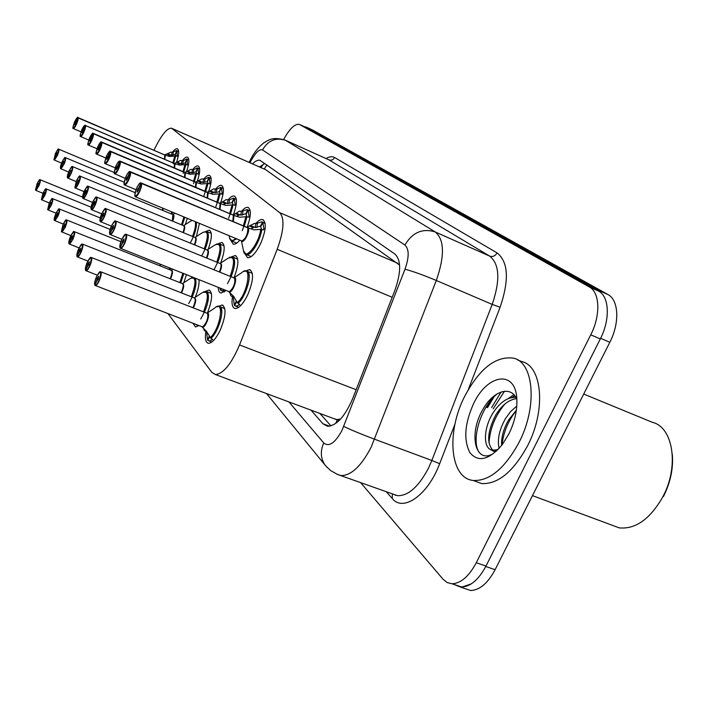 <?xml version="1.0" encoding="UTF-8"?>
<svg xmlns="http://www.w3.org/2000/svg" width="708" height="708" viewBox="0 0 708 708"><rect width="100%" height="100%" fill="white"/><g stroke="black" fill="none" stroke-linecap="round" stroke-linejoin="round"><path stroke-width="1.06" d="M129.493 171.734L233.197 215.099L239.525 211.081L241.348 211.488C244.003 208.338 246.234 206.984 248.03 207.409C251.429 209.559 251.11 216.214 247.092 227.392M182.062 160.911C184.292 158.034 186.08 156.778 187.434 157.123C189.602 158.504 189.319 163.309 186.585 171.54M192.514 169.823C194.815 166.893 196.682 165.619 198.107 165.973C200.453 167.46 200.178 172.531 197.284 181.195M227.932 200.045C230.507 196.957 232.64 195.62 234.33 196.028C237.401 197.966 237.109 204.143 233.454 214.568M215.382 189.337C217.86 186.301 219.896 184.983 221.489 185.372C224.277 187.124 224.002 192.868 220.666 202.603M203.594 179.274C205.984 176.301 207.931 175 209.444 175.38C211.993 176.973 211.719 182.354 208.63 191.505M172.203 152.494C174.363 149.68 176.08 148.432 177.354 148.768C179.372 150.061 179.08 154.627 176.487 162.477L180.319 160.477L183.239 160.743L186.655 158.964L188.859 159.919L186.859 159.052M255.676 223.71C258.447 220.524 260.783 219.144 262.695 219.586C266.712 222.507 266.022 230.516 260.615 243.614C255.836 253.163 251.482 257.862 247.552 257.721L244.968 253.836M206.01 231.312L209.276 230.171C212.4 232.118 212.028 238.507 208.143 249.331M218.383 243.632L221.852 242.446C225.303 244.605 224.896 251.482 220.639 263.075M231.596 256.8L235.277 255.57C239.1 257.969 238.676 265.376 233.985 277.801L241.64 272.766C252.402 262.677 248.181 293.271 237.348 302.67L238.118 303.369C245.685 296.926 252.278 275.085 247.782 271.668L246.632 271.031L243.605 271.447M187.293 218.338L185.372 224.524M199.408 223.365L196.408 236.516M245.72 270.916L249.65 269.624C254.03 272.562 253.402 280.952 247.756 294.785C243.171 303.962 238.95 308.546 235.065 308.538C232.215 307.679 231.366 303.679 232.534 296.519M186.434 274.686L183.832 282.713M198.983 279.687C199.399 284.271 198.151 290.13 195.258 297.289M205.577 291.324L209.028 290.059C212.904 292.484 212.365 300.112 207.426 312.927M218.498 306.334L222.162 305.006C226.516 307.838 225.87 316.228 220.215 330.185C215.94 338.813 212.011 343.176 208.4 343.291C205.541 342.53 204.727 338.477 205.957 331.132M340.654 418.986L337.043 419.614L339.026 420.667M399.595 265.066L265.642 169.663L171.814 128.352M333.503 418.525L337.043 419.614M167.991 313.617L211.878 372.417L215.489 374.559C223.392 373.762 231.41 363.885 239.552 344.946L277.191 249.313C283.935 230.578 284.775 218.365 279.704 212.657L171.54 128.228C167.734 127.829 162.805 133.325 156.742 144.733L153.901 150.282M239.835 240.154C237.215 243.207 235.029 244.552 233.277 244.198L230.95 240.552M226.091 290.492L220.993 293.077C219.276 292.678 218.365 290.784 218.268 287.377M199.01 325.565L195.505 326.972L192.957 323.237M487.564 407.596L494.963 395.303M471.201 583.941L461.12 587.304L453.642 584.312M304.52 126.75L306.299 127.13L598.649 290.377L607.942 294.537C618.748 299.918 619.907 322.91 609.827 342.283L495.104 569.701C487.803 583.277 479.652 590.207 470.678 590.499L464.236 588.348M306.033 126.998L312.617 130.024L607.942 294.537M486.821 407.419L493.034 396.816L486.821 407.419M283.625 139.494C289.696 128.582 294.953 123.555 299.413 124.413L589.268 286.935C599.888 292.236 600.844 315.299 590.746 334.822L476.28 562.718C468.953 576.4 460.855 583.419 451.996 583.764L447.173 582.56L443.128 579.312L360.505 482.502M299.413 124.413L306.024 127.449L598.614 291.121C609.331 296.466 610.393 319.503 600.295 338.946L485.98 566.055C478.661 579.684 470.537 586.658 461.607 586.976L455.226 584.843M311.007 410.144L322.919 423.747L327.415 426.225C336.442 425.915 344.885 416.667 352.752 398.471L394.843 290.466C401.206 272.244 401.232 260.11 394.914 254.066L260.066 160.38C258.084 159.716 255.57 160.866 252.544 163.84M330.955 425.897L319.936 413.472M259.579 166.929L264.712 163.504M201.824 326.654L206.586 331.521L210.94 338.397C218.117 332.379 224.666 310.883 220.542 307.184L219.223 306.422L216.506 306.821M99.987 271.925L100.58 271.748C101.775 272.615 101.332 275.598 99.262 280.695C97.748 283.873 96.465 285.536 95.412 285.669L94.89 285.138C95.837 285.767 97.2 284.227 98.987 280.536C101.925 270.96 101.102 269.686 96.536 276.713C94.899 280.572 94.314 283.324 94.792 284.97L97.014 280.917M210.94 338.397L217.48 328.636C221.799 318.432 222.825 311.281 220.542 307.184L219.223 306.422M207.993 340.07L207.488 339.875L206.701 332.45L204.161 330.158L203.603 328.654M206.338 322.131C208.055 318.069 208.479 315.21 207.603 313.555L207.063 313.246L207.603 313.555C208.586 314.219 208.17 317.078 206.338 322.131C204.824 325.202 203.444 326.751 202.178 326.786L94.899 285.342M96.73 280.81L97.332 277.952L98.624 276.297L98.182 279.279L96.943 280.934M209.568 336.557L207.869 340.353L211.825 342.035M207.488 339.875L209.32 336.105M96.766 280.864L94.89 285.138M210.931 338.406L212.497 339.698L209.179 341.026M228.631 291.51L233.64 296.378L237.348 302.67M125.413 234.454L126.068 234.277C127.272 235.18 126.829 238.162 124.767 243.216C123.148 246.605 121.767 248.358 120.634 248.455L120.165 247.959C121.201 248.49 122.643 246.862 124.484 243.056C127.422 233.348 126.511 232.162 121.741 239.499C120.059 243.455 119.502 246.225 120.05 247.8L122.307 243.623M236.667 301.396L234.746 305.679L235.888 306.237L239.676 304.741L238.118 303.369L244.941 293.236C249.358 282.793 250.305 275.607 247.782 271.668L246.632 271.04M234.852 305.431L234.33 305.228L233.339 297.873L230.755 295.519L229.888 292.855M233.419 286.74C235.18 282.589 235.578 279.722 234.605 278.129L234.127 277.863L234.605 278.129C235.675 278.722 235.277 281.589 233.419 286.74C231.799 290.006 230.312 291.643 228.958 291.634L120.183 248.198M122.095 243.579L120.165 247.959M122.05 243.525L122.634 240.658L124.015 238.906L123.581 241.888L122.201 243.632M234.33 305.228L236.419 300.935M245.72 254.358L246.313 254.597C249.774 254.73 253.614 250.579 257.827 242.136L261.783 229.348L253.906 229.843L247.623 227.755C248.499 229.259 248.101 232.003 246.411 235.959C244.304 239.773 242.773 241.446 241.817 240.977C243.189 241.03 244.72 239.357 246.411 235.959M247.411 227.657L248.897 226.233L254.685 223.312M140.352 183.062L140.901 183.133C139.83 182.788 138.387 184.496 136.582 188.239C133.706 197.674 134.653 198.683 139.423 191.284C141.096 187.328 141.627 184.655 141.025 183.257L138.485 190.284L137.069 192.072L137.502 189.231L139.051 187.496M263.341 229.888L263.995 229.268L262.81 222.454L265.164 223.454M263.995 229.268L262.836 229.79L261.783 229.348C260.526 240.49 250.8 256.287 246.313 254.597L251.216 256.615M250.358 225.507L255.252 227.569L255.73 223.737L261.774 221.816L265.128 223.259L262.279 222.029M260.774 226.657L259.942 226.286L255.252 227.569M241.578 240.879L241.817 240.977C245.791 238.658 247.809 234.383 247.871 228.171M141.025 183.257L247.605 227.746M260.394 226.498L262.367 222.091M262.81 222.454L260.712 226.764L261.606 229.295M247.526 227.631L248.49 228.038M141.228 182.991L247.437 227.595M138.998 187.47L140.901 183.133M254.225 227.144L251.26 228.737M254.694 223.303L255.73 223.737M583.702 394.064L652.307 422.295C673.051 426.959 679.45 466.059 662.883 496.733C650.148 519.044 635.598 529.425 619.243 527.876L611.668 525.062M519.088 442.323C504.813 468.484 489.52 481.201 473.21 480.466C449.722 478.201 446.226 432.092 464.652 396.4C479.44 368.62 495.671 355.859 513.335 358.133C533.814 362.16 537.815 406.277 519.088 442.323M517.486 359.85L521.539 361.531C542.178 365.629 546.364 409.702 527.655 445.642C513.38 471.714 498.034 484.36 481.617 483.573L473.935 480.732M516.557 398.631C508.866 399.622 501.937 405.065 495.768 414.959C487.431 431.367 486.467 443.128 492.883 450.261M515.92 397.436C507.503 396.967 499.715 402.383 492.547 413.693C483.626 428.331 483.139 447.182 491.042 449.792L492.6 450.217L498.007 449.642M516.336 410.251L508.574 419.994C503.503 428.924 501.184 437.42 501.627 445.482M516.778 406.091L510.548 411.622L505.379 418.738C499.167 430.066 497.096 439.96 499.158 448.421M516.831 399.232C510.813 384.763 492.927 391.32 483.086 409.091C468.554 433.022 474.82 462.846 491.688 454.447M473.493 403.861C487.387 373.62 516.185 369.399 516.867 399.887C517.203 410.888 514.566 422.189 508.955 433.774L502.246 444.677C489.069 460.023 478.289 462.678 469.891 452.633C463.439 439.951 464.643 423.694 473.493 403.861M496.706 450.934L493.494 451.315L491.042 449.792M491.626 407.507L501.114 392.011M493.184 408.799L504.477 391.241M672.299 454.191C673.485 468.192 670.538 482.281 663.467 496.45M513.884 394.701L508.176 398.622M516.291 410.569C508.194 420.764 503.432 432.234 502.007 444.987M514.778 395.737L512.088 397.471M505.034 403.852C495.264 415.525 489.927 428.588 489.033 443.049M497.565 393.621C480.236 406.994 470.882 440.757 479.157 452.447M90.633 257.597L91.182 257.438C92.27 258.27 91.819 261.119 89.836 265.987C88.358 269.102 87.128 270.721 86.128 270.845L85.668 270.359C86.553 270.916 87.854 269.412 89.571 265.845C92.421 256.632 91.659 255.438 87.288 262.279C85.712 266.004 85.137 268.651 85.571 270.199L87.695 266.27M204.462 312.228C208.462 302.537 209.426 295.829 207.338 292.094L206.178 291.413L203.577 291.784M193.541 306.449C195.204 302.528 195.629 299.794 194.815 298.227L194.346 297.944L194.815 298.227C195.744 298.838 195.32 301.573 193.541 306.449L192.903 307.723C195.045 303.378 195.691 300.21 194.815 298.227L194.346 297.944C196.435 298.537 196.107 301.856 193.373 307.909M87.438 266.173L88.031 263.438L89.27 261.818L88.819 264.668L87.633 266.288M195.178 324.096L198.78 325.751M87.473 266.226L85.668 270.359M200.683 318.972C207.462 307.405 209.683 298.449 207.338 292.094L206.178 291.413M196.957 324.777L196.275 324.786M81.898 244.242L82.411 244.083C83.402 244.888 82.951 247.623 81.048 252.287C79.606 255.331 78.42 256.916 77.473 257.031L77.057 256.57C77.889 257.075 79.137 255.597 80.792 252.145C83.571 243.269 82.854 242.163 78.659 248.809C77.137 252.42 76.57 254.96 76.968 256.42L79.004 252.614M192.195 297.103C195.904 288.076 196.886 281.757 195.116 278.147M181.593 291.802C183.195 288.014 183.629 285.377 182.868 283.908L182.452 283.651L182.868 283.908C183.744 284.466 183.31 287.094 181.593 291.802L181.124 292.758C183.089 288.625 183.664 285.678 182.868 283.908L182.452 283.651C184.372 284.12 184.08 287.218 181.584 292.935M78.774 252.526L79.358 249.897L80.553 248.313L80.093 251.048L78.942 252.623M78.809 252.57L77.057 256.57M188.629 303.635C194.098 294.493 196.47 286.492 195.753 279.616M73.738 231.746L74.216 231.605C75.128 232.383 74.667 235.003 72.835 239.472L69.393 244.11L69.012 243.676C69.8 244.136 70.995 242.694 72.597 239.339C75.296 230.781 74.623 229.746 70.596 236.224C69.118 239.711 68.57 242.154 68.933 243.543L70.88 239.844M180.717 282.97L183.779 273.624M170.407 278.094C171.956 274.421 172.38 271.89 171.681 270.5L171.681 270.5C172.504 271.005 172.079 273.536 170.407 278.094L170.079 278.757C171.876 274.846 172.416 272.084 171.681 270.5L74.384 231.675M70.676 239.764L71.251 237.242L72.393 235.693L71.933 238.313L70.827 239.862M70.703 239.808L69.012 243.676M66.083 220.046L66.534 219.914C67.366 220.657 66.906 223.179 65.145 227.48L61.826 232.012L61.481 231.605C62.224 232.02 63.366 230.604 64.915 227.348C67.543 219.091 66.915 218.117 63.039 224.427L61.401 231.472L63.269 227.887M169.929 269.721L170.513 268.341M159.911 265.226L160.318 264.279M63.083 227.808L64.755 223.87L64.295 226.383L63.224 227.896M63.109 227.852L61.481 231.605M244.287 226.259L246.95 216.701L239.384 217.206L233.366 215.232M130.29 171.672L129.971 171.805C128.962 171.504 127.59 173.168 125.856 176.788C123.059 185.868 123.935 186.806 128.502 179.62C130.113 175.805 130.644 173.239 130.086 171.92L127.626 178.69L126.272 180.434L126.714 177.717L128.183 176.018M231.569 240.977L236.72 238.861M248.508 217.223L249.11 216.639L248.057 210.134L250.269 211.081M249.11 216.639L247.977 217.135L246.95 216.701L242.295 230.684M236.109 213.152L240.862 215.161L241.348 211.488L247.136 209.559L250.243 210.904L247.57 209.745M246.101 214.205L245.357 213.878L240.862 215.161M233.578 215.604L232.826 221.454L233.348 215.223L130.405 171.796C130.98 173.159 130.431 175.814 128.768 179.761C127.13 183.195 125.776 184.947 124.697 185L124.219 184.399M245.747 214.055L247.65 209.798M248.057 210.134L246.048 214.312L246.862 216.675M233.277 215.126L234.136 215.48M128.139 175.991L129.971 171.805M236.746 243.118L232.074 241.18L236.711 238.853M239.862 214.745L236.923 216.206M230.56 213.966L233.109 204.895L225.817 205.4L220.046 203.541L219.551 209.32L220.241 203.869M119.369 161.185L219.976 203.435L226.135 199.638L229.419 199.922L233.454 198.116L236.339 199.355L233.826 198.267M120.086 161.123L119.785 161.247C118.838 160.99 117.528 162.61 115.855 166.114C113.13 174.858 113.953 175.743 118.324 168.752C119.882 165.07 120.404 162.61 119.891 161.362L117.51 167.885L116.209 169.593L116.661 166.973L118.059 165.318M234.658 205.4L235.215 204.842L234.286 198.638L236.366 199.523M235.215 204.842L233.109 204.895L228.649 218.241M222.799 201.612L227.41 203.568L227.905 200.037M232.392 202.577L227.41 203.568M119.891 161.362L220.038 203.532M232.065 202.444L233.906 198.32M234.286 198.638L232.348 202.674L233.082 204.886M219.976 203.435L220.737 203.762M118.015 165.3L119.785 161.247M226.436 203.169L223.533 204.497M109.908 151.326L207.586 192.603M207.515 192.505L213.586 188.912L216.772 189.195L220.639 187.39L223.33 188.558L220.958 187.523M110.563 151.264L110.271 151.388C109.377 151.158 108.12 152.742 106.51 156.141C103.855 164.575 104.625 165.398 108.82 158.61C110.324 155.043 110.837 152.671 110.368 151.494L108.058 157.796L106.811 159.459L107.262 156.946L108.598 155.326M217.719 202.479L220.161 193.842L213.117 194.355L208.179 192.788L207.559 198.169M221.692 194.337L222.206 193.806L221.383 187.868L223.347 188.709M222.206 193.806L220.161 193.842L215.887 206.612M210.329 190.797L214.816 192.709L215.321 189.31M219.56 191.691L214.816 192.709M207.763 192.895L207.125 197.983L207.577 192.594L110.669 151.379C111.156 152.601 110.616 155.052 109.067 158.742C107.528 161.999 106.28 163.663 105.315 163.716L104.926 163.203M219.259 191.567L221.029 187.567M221.383 187.868L219.515 191.788L220.197 193.859M108.51 155.282L110.271 151.388M213.869 192.319L211.002 193.532M101.04 142.096L195.895 182.337M195.833 182.239L201.815 178.85L204.913 179.133L208.621 177.327L211.126 178.416L208.887 177.442M101.642 142.034L101.359 142.149C100.518 141.954 99.315 143.503 97.757 146.795C95.173 154.946 95.89 155.716 99.925 149.114C101.377 145.662 101.89 143.379 101.456 142.255L99.209 148.353L98.005 149.972L98.465 147.547L99.748 145.972M205.674 191.709L208.01 183.487L201.214 184L196.47 182.514L195.877 187.549M209.533 183.965L210.011 183.461L209.285 177.761L211.143 178.558M210.011 183.461L208.01 183.487L203.993 195.541M198.629 180.655L202.992 182.522L203.497 179.239M207.524 181.478L202.992 182.522M196.045 182.593L195.461 187.363L195.886 182.328L101.74 142.14C102.191 143.299 101.66 145.671 100.155 149.238C98.669 152.415 97.465 154.034 96.562 154.087L96.208 153.618M207.24 181.354L208.957 177.487M209.285 177.761L207.479 181.567L208.099 183.522M99.66 145.928L101.359 142.149M202.072 182.142L199.24 183.248M114.944 221.153L115.546 220.984C116.643 221.852 116.201 224.702 114.218 229.534C112.643 232.844 111.324 234.543 110.253 234.64L109.837 234.18C110.802 234.658 112.174 233.056 113.953 229.383C116.811 220.055 115.953 218.949 111.395 226.064C109.775 229.888 109.218 232.543 109.722 234.029L111.882 229.985M231.135 276.66C234.852 267.19 235.587 260.801 233.357 257.482L232.348 256.924L229.472 257.314M219.613 287.908L220.914 290.138M219.427 271.934C221.108 267.934 221.507 265.19 220.613 263.703L220.197 263.464L220.613 263.703C221.613 264.234 221.215 266.978 219.427 271.934C221.108 267.934 221.507 265.19 220.613 263.703L115.749 221.064M111.652 229.896L112.227 227.144L113.554 225.445L113.103 228.295L111.82 229.994M221.56 288.687L220.808 290.369L224.454 291.917M220.427 289.944L221.117 288.51M111.687 229.95L109.837 234.18M227.516 283.545C234.012 271.792 235.959 263.111 233.357 257.482L232.348 256.924M224.71 289.944L221.808 290.864M105.191 208.754L105.749 208.603C106.749 209.435 106.297 212.17 104.395 216.798C102.864 220.029 101.598 221.692 100.589 221.781L100.217 221.339C101.129 221.772 102.43 220.206 104.138 216.657C106.917 207.674 106.129 206.639 101.757 213.559C100.2 217.25 99.651 219.799 100.111 221.206L102.173 217.294M217.701 262.456C221.223 253.393 221.958 247.322 219.887 244.251L219.002 243.747L216.267 244.11M206.471 257.889C208.01 254.128 208.373 251.579 207.55 250.234L207.55 250.234C208.462 250.694 208.099 253.243 206.471 257.889C208.01 254.128 208.373 251.579 207.55 250.234L207.187 250.021C208.984 250.216 208.904 252.906 206.931 258.075M101.97 217.206L102.536 214.568L103.811 212.904L103.359 215.639L102.111 217.303M102.005 217.25L100.217 221.339M214.267 269.111C220.418 257.765 222.294 249.481 219.887 244.251L219.002 243.747M96.084 197.196L96.598 197.054C97.518 197.851 97.058 200.47 95.235 204.913C93.748 208.064 92.527 209.692 91.571 209.772L91.235 209.364C92.093 209.745 93.341 208.214 94.987 204.771C97.695 196.116 96.952 195.151 92.766 201.886C91.252 205.453 90.713 207.904 91.137 209.232L93.111 205.435M205.134 249.189C208.488 240.508 209.205 234.729 207.294 231.87L206.506 231.419L202.86 232.436C208.32 230.189 208.78 235.658 204.258 248.827M194.346 244.782C195.762 241.233 196.089 238.853 195.346 237.649L195.346 237.649C196.178 238.038 195.842 240.419 194.346 244.782C195.762 241.233 196.089 238.853 195.346 237.649L195.019 237.454C196.682 237.587 196.612 240.092 194.788 244.968M92.925 205.364L93.491 202.824L94.713 201.205L94.252 203.824L93.058 205.444M92.96 205.409L91.235 209.364M201.868 255.632C207.709 244.667 209.515 236.746 207.294 231.87L206.506 231.419M87.553 186.372L88.04 186.239C88.881 187.009 88.429 189.523 86.668 193.797C85.217 196.877 84.04 198.461 83.146 198.541L82.836 198.151C83.641 198.497 84.845 197.001 86.429 193.665C89.066 185.31 88.367 184.407 84.34 190.956C82.889 194.408 82.349 196.771 82.748 198.036L84.641 194.355M193.364 236.773C195.851 230.516 196.833 225.622 196.32 222.082M182.974 232.516C184.275 229.162 184.584 226.941 183.894 225.843L183.894 225.843C184.664 226.179 184.354 228.41 182.974 232.516C184.275 229.171 184.584 226.941 183.894 225.843L183.602 225.675C185.151 225.755 185.089 228.1 183.407 232.693M84.473 194.284L85.022 191.841L86.199 190.257L85.739 192.771L84.588 194.355M84.5 194.319L82.836 198.151M190.248 243.021C194.505 235.33 196.567 228.596 196.426 222.799M58.897 209.064L59.313 208.94C60.083 209.656 59.622 212.081 57.923 216.223L54.72 220.657L54.41 220.268C55.109 220.648 56.206 219.259 57.702 216.099C60.26 208.108 59.676 207.196 55.941 213.347L54.33 220.144L56.136 216.657M55.985 216.63L54.41 220.268M55.959 216.595L57.587 212.763L57.118 215.197L56.056 216.675M52.135 198.736L52.525 198.621C53.242 199.311 52.773 201.647 51.135 205.639L48.038 209.975L47.755 209.603C48.418 209.949 49.48 208.586 50.923 205.515C53.419 197.789 52.87 196.921 49.268 202.931L47.684 209.497L49.418 206.099M49.259 206.037L50.834 202.329L49.374 206.117M49.286 206.081L47.755 209.603M45.755 189.001L46.126 188.886C46.79 189.558 46.33 191.815 44.746 195.665L41.48 199.559C42.117 199.868 43.135 198.532 44.533 195.55C46.976 188.062 46.454 187.248 42.976 193.107L41.418 199.452L43.091 196.151M42.94 196.089L44.48 192.488L43.046 196.16M42.967 196.134L41.48 199.559M35.497 189.974L37.028 183.832C41.214 176.283 39.303 181.133 40.09 179.708C40.701 180.345 40.241 182.531 38.71 186.257L35.559 190.08C36.17 190.355 37.152 189.045 38.506 186.142C40.887 178.876 40.391 178.115 37.028 183.841L35.497 189.974L37.117 186.762M36.984 186.708L38.48 183.204L37.081 186.77M37.011 186.744L35.559 190.08M79.562 176.23L80.013 176.106C80.792 176.841 80.331 179.266 78.632 183.372C77.225 186.39 76.092 187.93 75.243 188.009L74.96 187.647C75.721 187.947 76.871 186.487 78.402 183.248C80.978 175.177 80.323 174.327 76.446 180.708L74.871 187.531L76.694 183.956M182.301 225.135L184.77 217.285M172.292 221.011L173.15 214.763C173.858 215.055 173.566 217.135 172.292 221.011L172.885 214.613C174.327 214.648 174.265 216.843 172.708 221.179M76.57 183.93L74.96 187.647M76.544 183.894L78.216 179.991L77.756 182.416L76.632 183.956M72.048 166.699L72.464 166.584C73.19 167.283 72.729 169.619 71.092 173.593C69.72 176.531 68.623 178.044 67.818 178.124L67.561 177.77C68.287 178.044 69.384 176.611 70.871 173.469C73.375 165.654 72.765 164.858 69.03 171.079L67.481 177.664L69.234 174.195M171.894 214.197L172.637 212.25M162.238 210.196L162.911 208.214M69.092 174.133L70.72 170.345L69.189 174.195M69.118 174.168L67.561 177.77M64.968 157.725L65.366 157.618C66.03 158.3 65.57 160.548 63.994 164.38L60.596 168.477C61.277 168.725 62.339 167.318 63.773 164.265C66.225 156.698 65.649 155.955 62.047 162.017L60.516 168.38L62.215 164.999M62.109 164.982L60.596 168.477M62.083 164.946L63.667 161.274L62.154 164.999M58.295 149.273L58.667 149.167C59.286 149.822 58.835 151.999 57.304 155.698L54.02 159.716C54.675 159.937 55.702 158.557 57.091 155.592C59.481 148.255 58.932 147.547 55.454 153.468L53.95 159.619L55.596 156.335M55.498 156.318L54.02 159.716M55.472 156.282L57.012 152.716L55.534 156.335M194.346 181.602L196.603 173.752L190.027 174.265L184.903 172.69M92.721 133.44L184.85 172.602L190.744 169.389L193.753 169.663L197.311 167.867L199.656 168.893L197.541 167.973M93.27 133.378L92.996 133.493C92.199 133.316 91.049 134.83 89.544 138.025C87.022 145.91 87.703 146.636 91.58 140.202C92.987 136.856 93.491 134.653 93.084 133.582L90.907 139.485L89.748 141.069L90.208 138.733L91.438 137.193M198.107 174.212L198.55 173.734L197.921 168.265L199.665 169.026M198.55 173.734L196.603 173.752L193.514 183.629M187.629 171.124L191.877 172.938L192.39 169.77M196.204 171.885L191.877 172.938M185.045 172.92L184.496 177.398L184.894 172.672L93.368 133.476C93.783 134.582 93.261 136.865 91.81 140.317C90.35 143.423 89.199 144.998 88.341 145.06L88.022 144.618M91.359 137.157L92.996 133.493M195.939 171.77L197.603 168.008M197.921 168.265L196.169 171.964L196.736 173.814M184.85 172.602L185.425 172.849M184.753 172.619L185.372 172.044M190.983 172.566L188.186 173.584M183.691 172.097L185.868 164.592L179.496 165.106L174.557 163.601L174.168 168.026L174.681 163.814M84.889 125.298L174.434 163.495L176.478 162.477L179.673 163.858L177.779 164.486M174.416 163.53L85.137 125.343C84.385 125.192 83.278 126.679 81.818 129.785C79.358 137.414 79.995 138.095 83.73 131.83C85.102 128.582 85.597 126.449 85.225 125.431L83.102 131.157L81.986 132.697L82.438 130.449L83.624 128.936M187.355 165.035L187.204 159.327L188.868 160.043M187.762 164.583L185.868 164.592L183.213 173.283M177.266 162.132L181.407 163.92L181.912 160.849M185.549 162.84L181.407 163.92M85.225 125.431L174.549 163.592M185.301 162.734L186.912 159.079M187.204 159.327L185.514 162.92L186.045 164.663M174.513 163.521L175.044 163.752M83.553 128.9L85.137 125.343M180.531 163.548L179.673 163.858M173.637 163.141L175.734 155.955L169.566 156.468L164.805 155.034M77.517 117.634L164.69 154.937L171.177 152.07M77.995 117.572L77.738 117.67C77.013 117.546 75.951 118.988 74.544 122.015C72.136 129.405 72.738 130.051 76.349 123.944L77.818 117.758L75.747 123.307L74.676 124.812L75.128 122.643L77.738 117.67M177.204 156.379L177.106 150.893L178.673 151.574M177.593 155.955L175.734 155.955L173.38 163.796M167.495 153.654L171.522 155.397L172.035 152.432L176.602 150.556L178.673 151.459L176.779 150.627M175.504 154.309L171.522 155.397M164.911 155.22L164.433 159.185L164.796 155.025L78.075 117.652C78.438 118.661 77.933 120.794 76.561 124.05C75.181 127.006 74.11 128.511 73.34 128.573L73.074 128.192M175.265 154.211L176.823 150.654M177.106 150.893L175.469 154.379L175.947 156.043M164.76 154.955L165.247 155.167M164.663 154.972L165.238 154.494M170.672 155.043L168.106 155.795M171.177 152.061L172.035 152.432M266.845 164.982L264.27 168.991M337.247 419.844L335.734 423.455M265.642 169.663L172.124 128.555M397.79 263.261L279.704 212.657M392.188 297.28L277.191 249.313M356.159 389.727L239.552 344.946M495.104 569.701L485.759 566.497M312.617 130.024L306.299 127.13M609.827 342.283L600.623 338.3M288.926 401.914L323.768 442.987C329.043 447.208 335.132 442.996 342.026 430.349L404.994 269.217C409.242 257.075 409.206 249.012 404.905 245.03L262.5 149.937C259.562 148.839 255.854 152.255 251.367 160.185L250.012 162.725M251.367 160.185L251.154 158.45C254.446 152.061 258.739 146.822 264.031 142.733C268.792 139.883 272.766 136.564 285.236 140.122L435.296 231.994C444.456 239.729 444.792 255.889 436.323 280.474L371.169 447.164C361.328 466.05 351.301 475.537 341.106 475.599L336.672 474.095M392.577 493.919L397.577 495.697C408.339 495.892 418.623 486.741 428.437 468.236L431.845 460.465L374.62 439.243C361.292 434.208 351 429.933 343.734 426.42M454.987 424.03L439.659 463.696C427.986 495.113 403.109 512.433 392.241 498.503L386.196 491.644M326.052 158.53C329.459 156.556 332.317 156.211 334.627 157.512L497.087 252.915C508.335 261.845 509.344 279.961 500.114 307.263L468.307 389.577M299.679 124.546L306.024 127.449M476.28 562.718L485.98 566.055M590.746 334.822L600.295 338.946M589.268 286.935L598.614 291.121M395.48 495.396L394.905 494.75M262.5 149.937C268.12 140.326 275.899 137.157 285.837 140.432L328.928 159.866L285.51 140.246M404.994 269.217C412.791 271.252 423.234 275.005 436.323 280.474L492.202 304.405C500.406 280.209 499.582 264.119 489.715 256.128L328.928 159.866C331.344 160.654 333.247 159.875 334.627 157.512M439.659 463.696L431.845 460.465L492.202 304.405L500.114 307.263M404.905 245.03C412.499 232.321 422.632 227.985 435.296 231.994L489.715 256.128C492.768 257.093 495.228 256.022 497.087 252.915M392.241 498.503L392.418 493.865M327.185 467.501L324.671 464.536C320.574 458.032 320.264 450.846 323.768 442.987M329.547 426.198L322.919 423.747M100.855 271.854L207.063 313.246C211.462 311.715 205.426 329.034 202.24 327.061M207.063 313.246L207.603 313.555C208.382 318.326 206.798 322.689 202.842 326.671M207.001 313.219L214.577 308.122C224.958 298.218 220.56 328.831 210.179 337.716M212.497 339.698L212.559 339.221M234.091 277.846C238.605 276.394 232.489 293.714 229.1 291.953M126.307 234.375L234.605 278.129C235.516 282.908 233.879 287.377 229.702 291.519M234.251 297.059L233.339 297.873M232.401 296.457L233.056 295.873M239.676 304.741L239.746 304.21M248.296 227.976C250.393 231.162 243.322 244.579 241.525 240.853M141.352 183.133C141.981 184.576 141.432 187.337 139.697 191.425C138.016 194.957 136.6 196.753 135.449 196.806L134.909 196.143M260.748 229.224C259.172 243.623 245.021 261.279 243.534 250.951L246.313 254.597M249.473 225.985L253.26 227.578M257.358 223.631L256.88 227.472M194.293 297.926L201.992 292.829C208.577 290.059 209.09 296.395 203.532 311.865M182.407 283.634L190.186 278.58C196.151 276.191 196.523 282.253 191.302 296.749M171.318 270.27C173.088 270.642 172.823 273.527 170.522 278.934M182.894 273.27L179.841 282.625M160.734 264.447L160.132 265.819M169.672 268.005L169.097 269.385M234.012 215.444L233.295 221.648M245.95 216.577L243.366 225.87M235.702 238.437C232.489 241.339 230.445 241.162 229.569 237.923L232.074 241.18M235.242 213.604L238.915 215.161M242.915 211.373L242.428 215.064M220.666 203.745L220.002 209.515M120.201 161.238C120.732 162.53 120.192 165.079 118.581 168.893C116.997 172.239 115.696 173.938 114.678 174L114.245 173.442M232.144 204.78L229.666 213.595M221.94 202.037L225.516 203.55M229.419 199.922L228.923 203.47M110.537 151.246L207.701 192.364M219.223 193.735L216.852 202.107M209.488 191.204L212.958 192.682M216.772 189.195L216.276 192.611M207.108 183.381L204.833 191.355M197.806 181.036L201.187 182.478M204.913 179.133L204.4 182.425M220.161 263.447C222.144 263.73 222.055 266.624 219.905 272.12M220.1 263.42L227.87 258.358C234.516 255.322 235.286 261.296 230.189 276.27M207.108 249.995L214.975 244.95C220.984 242.348 221.586 248.057 216.79 262.084M183.558 225.657L192.08 220.321M195.293 221.657C195.992 225.029 195.063 229.95 192.505 236.428M183.921 216.94L181.469 224.799M163.318 208.382L162.636 210.356M171.84 211.922L171.088 213.86M185.461 172.858L184.903 177.575M93.252 133.361L185.036 172.478M195.727 173.646L193.541 181.257M186.823 171.478L190.107 172.885M193.753 169.663L193.24 172.841M175.097 163.76L174.566 168.194M85.491 125.325C85.88 126.378 85.367 128.591 83.951 131.945C82.544 134.971 81.429 136.511 80.615 136.573L80.323 136.157M185.009 164.486L182.903 171.761M183.239 160.743L182.726 163.822M165.318 155.185L164.822 159.353M174.903 155.849L172.876 162.813M166.716 153.981L169.832 155.326M173.318 152.326L172.805 155.3M248.03 207.409L248.508 207.612M262.695 219.586L263.261 219.825M209.276 230.171L209.78 230.383M221.852 242.446L222.436 242.694M235.277 255.57L235.959 255.854M249.65 269.624L250.464 269.952M209.028 290.059L209.816 290.369M222.162 305.006L223.082 305.369M263.765 163.849L260.845 167.486M336.256 419.552L215.489 374.559M470.678 590.499L461.12 587.304M451.996 583.764L461.607 586.976M266.509 393.56L326.016 466.227L330.76 470.67L337.716 474.528L393.02 494.078M251.075 158.601L249.083 162.318M100.58 271.748C100.111 272.704 100.748 269.031 96.536 276.695L94.589 283.466L94.775 285.138M220.038 306.741L224.825 308.626M126.068 234.277C125.502 235.348 126.201 231.357 121.732 239.481L119.785 246.543L120.041 247.995M247.358 271.332L252.331 273.359M235.888 306.237L238.693 307.343M241.614 240.888L135.449 196.806L134.821 196.134L134.954 192.992L136.573 188.231C141.246 179.69 140.326 184.133 141.016 182.894M141.193 182.974L247.181 227.48M251.597 228.33L252.358 227.896M241.41 240.809L243.534 250.951M247.048 227.418L248.101 226.746M532.469 495.635L619.243 527.876M494.573 395.586L487.405 407.56M473.21 480.466L481.617 483.573M91.182 257.438C90.73 258.438 91.509 254.606 87.288 262.261L85.394 268.774L85.553 270.359M97.279 275.182L85.668 270.553M206.869 291.687L211.444 293.493M91.412 257.526L194.346 297.944M82.411 244.083C81.385 245.49 82.933 241.012 78.659 248.8L76.809 255.084L76.96 256.57M87.854 261.093L77.066 256.756M82.615 244.163L182.452 283.651M192.983 277.297L191.487 277.74M74.216 231.605C73.384 232.959 74.968 228.348 70.596 236.215L68.915 243.685M79.075 247.924L69.021 243.862M171.283 270.252L172.832 269.261M66.534 219.914C65.72 221.259 67.349 216.648 63.039 224.418L61.392 231.613M70.88 235.605L61.49 231.79M66.676 219.976L120.856 241.676M135.963 189.7L124.697 185C125.121 184.602 122.236 186.797 125.847 176.779C130.555 168.23 129.449 172.876 130.104 171.593M130.254 171.655L232.967 214.984M237.233 215.852L237.844 215.515M229.091 235.693L229.569 237.923M232.861 214.94L233.852 214.312M125.183 178.398L114.156 173.433L115.847 166.106C119.555 159.327 118.201 162.583 119.059 161.265L119.935 161.052M120.059 161.105L219.692 203.311M223.825 204.196L224.303 203.931M219.613 203.276L220.533 202.7M115.138 167.849L105.315 163.716C105.758 162.424 102.908 166.769 106.501 156.132C111.475 147.388 109.475 152.769 110.43 151.202M207.205 192.364L208.072 191.833M105.758 157.981L96.562 154.087C96.996 152.884 94.261 157.052 97.748 146.786C102.642 138.166 100.58 143.556 101.527 141.981M101.616 142.025L195.612 182.142M195.558 182.124L196.373 181.629M115.546 220.984C115.023 222.1 115.979 217.86 111.395 226.056L109.492 232.861L109.722 234.215M121.829 239.286L109.855 234.401M232.959 257.172L237.702 259.119M105.749 208.603C105.2 209.789 106.333 205.373 101.757 213.55L99.899 220.073L100.102 221.383M111.36 226.126L100.235 221.56M219.524 243.959L224.055 245.826M105.926 208.674L207.187 250.021M96.598 197.054C95.722 198.47 97.403 193.594 92.757 201.877L91.137 209.4M101.625 213.851L91.252 209.577M206.957 231.605L211.285 233.392M96.748 197.116L195.019 237.454M194.957 237.437L202.86 232.436M88.04 186.239C87.155 187.691 88.951 182.726 84.34 190.948L82.739 198.196M92.536 202.382L82.854 198.364M88.173 186.292L183.602 225.675M59.313 208.94C58.543 210.311 60.233 205.612 55.941 213.347C54.374 217.4 53.835 219.71 54.321 220.285M63.207 224.047L54.41 220.445M59.445 208.993L110.129 229.419M52.525 198.621C51.755 200.001 53.525 195.249 49.259 202.922L47.666 209.63M56.012 213.179L47.763 209.78M52.64 198.665L100.226 217.94M46.126 188.886C45.356 190.284 47.17 185.523 42.967 193.107L41.4 199.585M49.259 202.939L41.489 199.736M46.224 188.93L91.058 207.178M42.887 193.284L35.568 190.248M40.17 179.743L82.57 197.081M80.013 176.106C79.172 177.575 81.048 172.513 76.446 180.699L74.871 187.691M84.048 191.629L74.977 187.85M80.119 176.15L172.885 214.613M172.858 214.595L175.044 213.25M72.464 166.584C71.623 168.07 73.561 162.982 69.03 171.071C67.57 174.611 67.048 176.858 67.472 177.814M76.092 181.531L67.579 177.974M72.561 166.619L135.033 192.629M65.366 157.618C64.534 159.114 66.508 154.017 62.038 162.008C60.64 165.38 60.127 167.557 60.507 168.522M68.623 172.035L60.614 168.672M65.446 157.654L124.112 182.177M58.667 149.167C57.852 150.654 59.853 145.574 55.454 153.459L53.95 159.76M61.587 163.088L54.047 159.911M58.737 149.193L114.05 172.407M96.978 148.724L88.341 145.06C88.801 143.901 86.137 147.99 89.535 138.025C94.368 129.493 92.261 134.909 93.173 133.325M88.739 140.025L80.615 136.573C81.022 135.635 78.588 139.184 81.818 129.776L85.314 125.192M80.995 131.847L73.34 128.573C73.791 127.502 71.322 131.378 74.535 122.006C79.562 113.333 76.889 119.325 77.915 117.528M77.977 117.555L164.583 154.884"/></g></svg>
